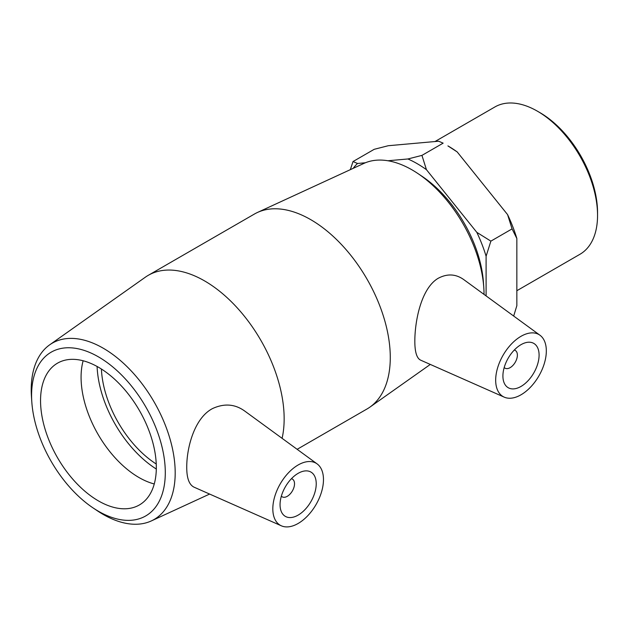 <?xml version="1.0" encoding="UTF-8"?>
<svg xmlns="http://www.w3.org/2000/svg" width="629" height="629" viewBox="0 0 629 629"><rect width="100%" height="100%" fill="white"/><g stroke="black" fill="none" stroke-linecap="round" stroke-linejoin="round"><path stroke-width="0.94" d="M365.37 162.769L357.508 163.477L353.018 161.543L374.216 149.309L388.258 145.724L438.649 141.218L443.146 143.153L421.941 155.387L407.899 158.972L387.912 160.757M353.018 161.543L350.329 169.665M486.099 295.905L486.099 256.255L490.872 241.135L512.069 228.893L516.849 238.501L516.849 305.686L513.681 316.041M457.189 151.927A105.806 61.084 -120 0 0 447.919 145.904L457.189 151.927L507.579 214.607L512.069 228.893M490.872 241.135L476.829 232.36L426.438 169.681L421.941 155.387M516.849 238.501A105.806 61.084 -120 0 0 507.579 214.607M353.168 168.36A105.806 61.084 60 0 1 357.508 163.477M407.899 158.972A105.806 61.084 60 0 1 426.438 169.681M476.829 232.36A105.806 61.084 60 0 1 486.099 256.255M93.013 507.878L97.361 510.795A101.812 58.78 -120 0 0 151.337 520.922A101.812 58.78 -120 0 0 175.192 472.882A101.812 58.78 -120 0 0 128.976 368.586A101.812 58.78 -120 0 0 49.667 344.834A101.812 58.78 -120 0 0 31.45 396.632L31.804 401.852A94.547 54.589 60 0 1 95.726 355.361A94.547 54.589 60 0 1 165.293 472.67A94.547 54.589 60 0 1 93.013 507.878A94.547 54.589 60 0 1 31.804 401.852M282.091 438.334A112.56 64.984 -120 0 0 284.151 418.749A112.56 64.984 -120 0 0 235.018 305.474A112.56 64.984 -120 0 0 148.287 275.321A112.56 64.984 -120 0 0 145.378 277.177L49.667 344.834M281.375 525.82A35.814 20.678 120 0 0 308.556 514.868A35.814 20.678 120 0 0 323.471 479.605A35.814 20.678 120 0 0 317.126 463.903A35.814 20.678 120 0 0 289.183 472.049A35.814 20.678 120 0 0 272.821 508.845A35.814 20.678 120 0 0 281.375 525.82L194.094 487.192C189.148 484.802 186.703 478.119 186.742 467.143C186.679 447.895 194.322 418.018 212.578 408.543C224.121 403.26 234.703 403.999 244.304 410.761M156.322 467.489A81.864 47.261 -120 0 0 120.595 385.105A81.864 47.261 -120 0 0 57.506 363.169A81.864 47.261 -120 0 0 57.506 457.7A81.864 47.261 -120 0 0 139.371 504.961A81.864 47.261 -120 0 0 156.322 467.489M483.795 287.697L483.442 282.468A94.547 54.589 -120 0 0 422.232 176.442L417.884 173.525A101.812 58.78 60 0 1 483.795 287.697A101.812 58.78 60 0 1 484.031 294.403M297.14 449.318L366.966 409.007A112.56 64.984 -120 0 0 369.868 407.152A112.56 64.984 -120 0 0 390.279 357.484A112.56 64.984 -120 0 0 343.08 246.285A112.56 64.984 -120 0 0 257.465 212.46L363.908 163.406A101.812 58.78 60 0 1 417.884 173.525M257.465 212.46A112.56 64.984 -120 0 0 254.407 214.049L148.287 275.321M504.238 397.151L420.628 360.15C416.744 358.286 414.81 351.902 414.826 341.012C414.896 320.499 421.304 288.499 437.949 278.427C447.015 273.513 455.553 273.859 463.557 279.457L539.981 335.241A35.814 20.678 -60 0 1 546.326 350.935A35.814 20.678 -60 0 1 531.411 386.206A35.814 20.678 -60 0 1 504.238 397.151A35.814 20.678 -60 0 1 495.676 380.175A35.814 20.678 -60 0 1 512.037 343.379A35.814 20.678 -60 0 1 539.981 335.241M597.55 215.354L597.55 212.578A81.652 47.144 -120 0 0 539.816 112.575L537.41 111.184A85.057 49.109 60 0 1 597.55 215.354A85.057 49.109 60 0 1 579.93 254.297L516.849 290.716M434.993 141.549L494.881 106.969A85.057 49.109 60 0 1 537.41 111.184M291.424 478.708A10.229 5.905 -60 0 1 292.406 479.094A10.229 5.905 -60 0 1 294.521 483.78A10.229 5.905 -60 0 1 290.055 494.079A10.229 5.905 -60 0 1 282.169 496.816A10.229 5.905 -60 0 1 281.352 496.155M316.23 483.78A25.585 14.766 -60 0 1 305.065 509.521A25.585 14.766 -60 0 1 285.354 516.378A25.585 14.766 -60 0 1 285.354 486.838A25.585 14.766 -60 0 1 310.93 472.065A25.585 14.766 -60 0 1 316.23 483.78M514.278 350.046A10.229 5.905 -60 0 1 515.261 350.432A10.229 5.905 -60 0 1 515.261 362.241A10.229 5.905 -60 0 1 505.032 368.154A10.229 5.905 -60 0 1 504.206 367.493M502.909 376A25.585 14.766 -60 0 1 514.074 350.259A25.585 14.766 -60 0 1 533.793 343.403A25.585 14.766 -60 0 1 533.793 372.942A25.585 14.766 -60 0 1 508.208 387.708A25.585 14.766 -60 0 1 502.909 376M83.138 360.771A81.864 47.261 -120 0 0 98.03 434.301A81.864 47.261 -120 0 0 154.262 483.968M97.094 366.471A87.95 50.776 -120 0 0 156.306 469.03M101.411 369.026A81.864 47.261 -120 0 0 156.251 464.013M151.337 520.922L209.614 494.064M430.299 364.435L369.868 407.152M281.305 496.312L282.169 496.816M291.534 478.59L292.406 479.094M515.261 350.432L514.396 349.928M505.032 368.154L504.159 367.651M317.126 463.903L244.311 410.753"/></g></svg>
